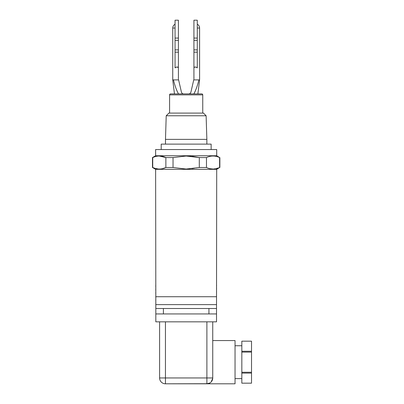 <?xml version="1.0" encoding="UTF-8"?>
<svg xmlns="http://www.w3.org/2000/svg" width="404" height="404" viewBox="0 0 404 404"><rect width="100%" height="100%" fill="white"/><g stroke="black" fill="none" stroke-linecap="round" stroke-linejoin="round"><path stroke-width="0.3" stroke-dasharray="2.02 1.52" d="M170.584 93.89L201.753 93.89M155.626 285.093L155.823 321.831L216.519 321.831L216.519 296.728L155.823 296.728L216.519 296.728L216.711 285.093M155.626 169.327L216.711 169.327M173.033 167.503L173.033 157.57L165.867 157.57L165.867 167.503L173.033 167.503L186.168 169.044L192.38 168.69M192.531 168.67L199.303 167.503L206.469 167.503L206.469 157.57C210.848 155.505 215.231 155.505 219.609 157.57L219.862 157.57M206.515 167.524L209.954 168.695M213.039 169.044L219.862 167.503M152.475 167.503L152.732 167.503L152.732 157.57L156.116 156.404M152.475 157.57L152.732 157.57M199.303 167.503L199.303 157.57L206.469 157.57M190.648 156.217L192.531 156.404M155.626 155.752L216.711 155.752M212.151 380.517L210.742 382.356L212.741 377.952A5.848 5.848 180 0 1 206.893 383.8L206.893 377.952L165.443 377.952L165.443 321.831L159.595 321.831L206.893 321.831L165.443 321.831M212.741 340.557L212.741 377.952L206.893 377.952L206.893 321.831L212.741 321.831L206.893 321.831M235.042 378.609L235.042 345.743L235.042 378.609M241.829 378.609L241.829 345.743L241.829 378.609M211.135 149.546L161.201 149.546L211.135 149.546M206.858 144.117L165.483 144.117L206.858 144.117M241.829 373.089L241.829 383.174L251.525 383.174L251.525 373.089L241.829 373.089L241.829 341.178L251.525 341.178L251.525 351.268L241.829 351.268M168.897 113.09L203.439 113.09M166.216 115.766L206.121 115.766M202.747 113.09L169.589 113.09L202.747 113.09M178.492 93.89L183.674 93.89L178.492 93.89C176.528 90.365 174.846 85.698 173.447 79.891L178.603 79.891L173.447 79.891M172.74 79.891L178.603 79.891L181.371 91.91C181.659 93.127 182.421 93.789 183.674 93.89M175.058 49.884L175.058 20.2L178.411 20.2L178.411 49.884L175.058 49.884L175.058 67.897L175.058 28.038L175.058 67.897L176.71 67.054M178.411 49.884L178.411 78.856M178.487 79.437L178.603 79.891M152.732 167.503L158.833 169.039M159.317 169.044L162.464 168.675M208.929 313.933L163.408 313.933L216.519 313.933L208.929 313.933L208.929 308.505L216.514 308.505L155.823 308.505M216.519 296.728L155.823 296.728M216.519 304.626L155.823 304.626M208.929 308.505L216.514 308.505M155.823 313.933L216.519 313.933M219.609 167.503L219.609 157.57M212.741 368.337L212.741 377.952L212.741 368.337M159.595 321.831L159.595 377.952A5.848 5.848 0 0 0 165.443 383.8L165.443 377.952L159.595 377.952A5.848 5.848 0 0 0 165.443 383.8M157.05 156.217L159.302 156.03M207.888 383.714L208.459 383.588M208.898 383.446L209.893 382.972M235.042 340.557L235.042 383.8M155.626 149.546L216.711 149.546M161.201 144.117L211.135 144.117M241.829 372.261L251.525 372.261L251.525 352.096L241.829 352.096M165.483 139.375L206.858 139.375M251.525 373.089L251.525 372.261M251.525 352.096L251.525 351.268M188.663 93.89L197.874 93.89L188.663 93.89C189.915 93.789 190.683 93.132 190.966 91.91L193.733 79.891L199.601 79.891M193.844 93.89C195.748 90.531 197.43 85.865 198.889 79.891M193.733 79.891L195.289 79.891L193.733 79.891L193.849 79.437M193.925 78.856L193.925 67.423L196.354 67.271M197.253 67.872L197.278 20.2L193.925 20.2L193.925 52.161L197.278 52.161M175.058 28.038L175.058 24.21L175.058 28.038L172.74 28.038M193.925 67.423L193.925 52.161M197.278 28.038L197.278 24.21L197.278 28.038L199.601 28.038M169.589 94.884L202.747 94.884M163.408 308.505L163.408 313.933M175.058 52.161L178.411 52.161M178.411 38.077L175.058 38.077M178.411 40.355L175.058 40.355M197.278 38.077L193.925 38.077M197.278 40.355L193.925 40.355M197.278 49.884L193.925 49.884"/><path stroke-width="0.61" d="M202.747 94.884L169.589 94.884A0.995 0.995 0 0 1 170.584 93.89L201.753 93.89A0.995 0.995 0 0 1 202.747 94.884L202.747 113.09M155.626 169.327L155.823 296.728L216.519 296.728L216.711 169.327L155.626 169.327L152.475 167.503L152.475 157.57L152.732 157.57L152.732 167.503L152.475 167.503M216.711 169.327L219.609 167.503C215.226 169.564 210.848 169.564 206.469 167.503L206.515 167.524M209.954 168.695L213.039 169.044M216.711 155.752L216.711 149.546L155.626 149.546L155.626 155.752L216.711 155.752L219.609 157.57C215.231 155.505 210.848 155.505 206.469 157.57L206.469 167.503L199.303 167.503L186.168 169.044L173.033 167.503L165.867 167.503C161.489 169.564 157.111 169.564 152.732 167.503M206.469 157.57L199.303 157.57L186.168 156.03L190.648 156.217M192.531 156.404L199.303 157.57L199.303 167.503M209.893 382.972L206.893 383.8A5.848 5.848 0 0 0 212.741 377.952L212.151 380.517M206.893 383.8L235.042 383.8L235.042 340.557L212.741 340.557L212.741 321.831L212.741 377.952L206.893 377.952L206.893 383.8L165.443 383.8L207.888 383.714M235.042 378.609L241.829 378.609M235.042 345.743L241.829 345.743M211.135 149.546L211.135 144.117L161.201 144.117L161.201 149.546M206.121 115.766L166.216 115.766L168.897 113.09L203.439 113.09L206.121 115.766L206.858 139.375L165.483 139.375L165.483 144.117M206.858 139.375L206.858 144.117M251.525 383.179L241.829 383.179L241.829 373.089L251.525 373.089L251.525 383.174L241.829 383.174M166.216 115.766L165.483 139.375M169.589 94.884L169.589 113.09M174.462 93.89L172.74 79.891L172.74 28.038L175.058 28.038M175.058 67.897L175.063 67.897C176.144 66.933 177.26 66.776 178.411 67.423L178.411 20.2L175.058 20.2L175.058 67.897M176.71 67.054L178.411 67.423L178.411 78.856M216.519 296.728L216.519 321.831L155.823 321.831L155.823 296.728M158.833 169.039L159.317 169.044M162.676 168.625L165.867 167.503L165.867 157.57C161.489 155.505 157.111 155.505 152.732 157.57M216.514 308.505L155.823 308.505M216.519 304.626L155.823 304.626M216.519 313.933L155.823 313.933M173.033 167.503L173.033 157.57L165.867 157.57L159.302 156.03M186.168 156.03L173.033 157.57L186.168 156.03M219.609 167.503L219.609 157.57M159.595 321.831L159.595 377.952A5.848 5.848 180 0 0 165.443 383.8L165.443 377.952L206.893 377.952L206.893 321.831M156.116 156.404L157.05 156.217M208.459 383.588L208.898 383.446M241.829 341.183L251.525 341.183L241.829 341.178L241.829 373.089M241.829 352.096L251.525 352.096L251.525 372.261L241.829 372.261M251.525 341.178L251.525 351.268L241.829 351.268M251.525 372.261L251.525 373.089M251.525 351.268L251.525 352.096M178.492 93.89C176.588 90.531 174.907 85.865 173.447 79.891L172.74 79.891M183.674 93.89C182.426 93.789 181.659 93.132 181.371 91.91L178.603 79.891L173.447 79.891M197.874 93.89L199.601 79.891L198.889 79.891C197.43 85.865 195.748 90.531 193.844 93.89M198.889 79.891L193.733 79.891L190.966 91.91C190.683 93.127 189.915 93.789 188.663 93.89M178.603 79.891L178.487 79.437M193.849 79.437L193.733 79.891M196.354 67.271L197.253 67.872M197.278 38.077L193.925 38.077L193.925 20.2L197.278 20.2L197.278 67.897C196.192 66.933 195.076 66.776 193.925 67.423L193.925 78.856M193.925 38.077L193.925 67.423M208.929 308.505L208.929 313.933M163.408 313.933L163.408 308.505M165.443 321.831L165.443 377.952L159.595 377.952M199.601 79.891L199.601 28.038L197.278 28.038M178.411 52.161L175.058 52.161M197.278 52.161L193.925 52.161M178.411 49.884L175.058 49.884M178.411 40.355L175.058 40.355M178.411 38.077L175.058 38.077M197.278 49.884L193.925 49.884M197.278 40.355L193.925 40.355M219.862 167.503L219.862 157.57M155.626 155.752L152.475 157.57M175.058 24.21C173.579 25.058 172.801 26.331 172.74 28.038M197.278 24.21C198.763 25.058 199.536 26.331 199.601 28.038"/></g></svg>
